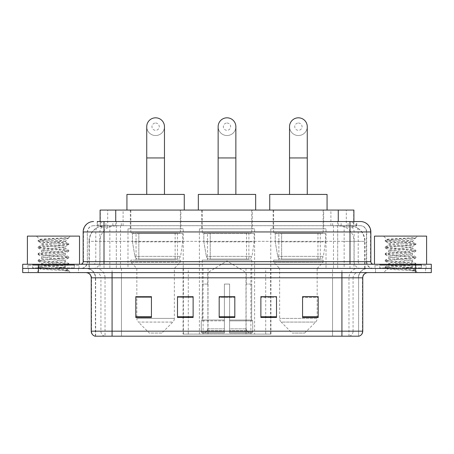 <?xml version="1.0" encoding="UTF-8"?>
<svg xmlns="http://www.w3.org/2000/svg" width="454" height="454" viewBox="0 0 454 454"><rect width="100%" height="100%" fill="white"/><g stroke="black" fill="none" stroke-linecap="round" stroke-linejoin="round"><path stroke-width="0.34" stroke-dasharray="2.27 1.7" d="M183.076 334.099L270.924 334.099L183.076 334.099L183.076 296.734M193.126 296.734L177.491 296.734L177.491 317.477L193.126 317.477L177.491 317.477L193.126 317.477L193.126 296.627L177.491 296.627L177.491 317.477L177.491 296.627L193.126 296.627L193.126 317.477L193.126 296.627L183.076 296.627L183.076 268.433L270.924 268.433L183.076 268.433M326.023 228.822L270.777 228.822L326.023 228.822L326.023 268.433L270.777 268.433L326.023 268.433M270.777 228.822L270.777 268.433M254.62 228.822L199.38 228.822L254.62 228.822L254.62 334.099L199.38 334.099L254.62 334.099M199.38 228.822L199.38 334.099M183.223 228.822L127.977 228.822L183.223 228.822L183.223 268.433L127.977 268.433L183.223 268.433M127.977 228.822L127.977 268.433M348.95 225.695L343.877 225.695L351.663 225.882C353.621 226.472 354.29 226.847 353.66 227L346.306 227L342.117 226.103L333.491 225.717L120.509 225.717L111.883 226.103L107.694 227L100.34 227L100.101 221.529M353.899 210.06L100.101 210.06M350.772 225.763A15.635 15.635 0 0 1 364.999 241.335L364.999 268.433L89.001 268.433L364.999 268.433M100.101 226.904L103.228 225.763L110.123 225.695L105.05 225.695M103.228 225.763A15.635 15.635 0 0 0 89.001 241.335L89.319 241.335L89.319 268.433M180.874 210.06L130.321 210.06L180.874 210.06L180.874 228.822L130.321 228.822L180.874 228.822M130.321 210.06L130.321 228.822M252.276 210.06L201.724 210.06L252.276 210.06L252.276 228.822L201.724 228.822L252.276 228.822M201.724 210.06L201.724 228.822M323.679 210.06L273.126 210.06L323.679 210.06L323.679 228.822L273.126 228.822L323.679 228.822M273.126 210.06L273.126 228.822M353.899 221.529L353.66 227L353.66 210.06M110.123 225.695L343.877 225.695M104.006 221.529L349.994 221.529M97.23 225.695L356.77 225.695L97.23 225.695L97.23 221.529L106.054 221.529A10.425 10.266 -90 0 0 95.788 231.949L95.788 261.657L83.156 261.657M360.419 225.695L93.581 225.695L360.419 225.695A6.254 6.254 0 0 1 366.673 231.949L366.673 261.657L95.788 261.657A2.605 2.565 90 0 1 93.223 264.262L373.449 264.262L93.223 264.262M83.156 231.949L366.673 231.949L87.327 231.949L87.327 261.657A6.776 6.776 0 0 1 80.551 268.433L373.449 268.433L80.551 268.433M421.397 264.262L379.703 264.262L421.397 264.262L421.397 268.433L379.703 268.433L421.397 268.433L421.397 265.306L379.703 265.306L421.397 265.306M379.703 264.262L379.703 265.306M74.297 264.262L32.603 264.262L74.297 264.262L74.297 268.433L32.603 268.433L74.297 268.433L74.297 265.306L32.603 265.306L74.297 265.306M32.603 264.262L32.603 265.306M415.665 272.604L22.7 272.604L22.7 264.262L431.3 264.262L431.3 268.433L415.665 268.433L431.3 268.433L431.3 272.604L415.665 272.604L415.665 268.433L38.335 268.433L415.665 268.433L415.665 264.262M22.7 268.433L38.335 268.433L22.7 268.433M356.77 225.695L356.77 221.529L97.468 221.529L97.468 225.695M337.685 221.529L337.685 231.949L370.526 231.949A10.425 10.266 90 0 0 360.26 221.529L106.054 221.529M78.468 268.433L78.468 272.604L28.432 272.604L78.468 272.604L28.432 272.604L78.468 272.604L78.468 268.433L28.432 268.433L28.432 272.604L28.432 268.433L78.468 268.433M425.568 268.433L425.568 272.604L375.532 272.604L425.568 272.604L375.532 272.604L425.568 272.604L425.568 268.433L375.532 268.433L375.532 272.604L375.532 268.433L425.568 268.433M78.985 265.306L27.91 265.306L78.985 265.306L78.985 268.433L27.91 268.433L78.985 268.433M27.91 265.306L27.91 268.433M426.09 265.306L375.015 265.306L426.09 265.306L426.09 268.433L375.015 268.433L426.09 268.433M375.015 265.306L375.015 268.433M95.402 336.187L95.402 277.814L105.033 277.814L105.033 336.187L358.598 336.187L358.598 277.814A9.381 9.381 0 0 1 367.978 268.433L86.022 268.433L367.978 268.433M341.919 272.604L86.022 272.604L341.919 272.604M94.988 336.187L359.012 336.187M379.703 268.433L421.397 268.433L379.703 268.433M32.603 268.433L74.297 268.433L32.603 268.433M302.568 296.734L318.203 296.734L318.203 317.477L318.203 296.627L318.203 317.477L302.568 317.477L302.568 296.734L302.568 317.477L318.203 317.477L318.203 296.837L318.203 317.477L318.203 297.461L302.568 297.461L302.568 296.627L302.568 317.477L302.568 296.627L318.203 296.627L302.568 296.627L317.164 296.627L317.164 268.433L279.641 268.433L279.641 318.39A5.21 5.21 0 0 0 281.162 322.079L315.638 322.079L281.162 322.079L292.149 333.06L304.657 333.06L292.149 333.06M260.874 296.734L276.509 296.734L276.509 317.477L276.509 296.627L276.509 317.477L260.874 317.477L260.874 296.734L260.874 317.477L276.509 317.477L276.509 296.837L276.509 317.477L276.509 297.461L260.874 297.461L260.874 296.627L260.874 317.477L260.874 296.627L276.509 296.627L260.874 296.627L270.924 296.627L270.924 268.433M151.432 296.734L135.797 296.734L135.797 317.477L151.432 317.477L151.432 296.627L151.432 317.477L135.797 317.477L135.797 296.734L135.797 317.477L151.432 317.477L151.432 296.837L151.432 317.477L151.432 297.461L135.797 297.461L135.797 317.477L135.797 296.734L135.797 317.477L135.797 297.461L151.432 297.461L151.432 296.627L135.797 296.627L151.432 296.627L136.836 296.627L136.836 268.433L130.843 262.179L180.357 262.179L130.843 262.179L130.843 260.097L180.357 260.097L130.843 260.097M234.82 316.75L234.82 296.627L234.82 317.477L219.18 317.477L219.18 296.734L219.18 317.477L234.82 317.477L234.82 296.837L234.82 317.477L234.82 297.461L219.18 297.461L219.18 317.477L219.18 296.627L234.82 296.627L219.18 296.627L234.82 296.627L234.82 316.75L219.18 316.75M358.342 336.187L332.544 336.187L332.544 331.182L121.456 331.182L121.456 336.187L112.081 336.187L112.081 277.814L95.402 277.814C94.846 272.116 91.719 268.989 86.022 268.433M234.82 297.461L234.82 296.837L234.82 297.461L219.18 297.461L219.18 317.477L234.82 317.477L234.82 297.461M177.491 317.477L177.491 296.837L177.491 297.461L193.126 297.461L193.126 296.837L193.126 297.461L177.491 297.461L177.491 317.477M193.126 317.477L193.126 297.461L193.126 317.477M276.509 297.461L276.509 296.837L276.509 297.461L260.874 297.461L260.874 317.477L276.509 317.477L276.509 297.461M318.203 297.461L318.203 296.837L318.203 297.461L302.568 297.461L302.568 317.477L318.203 317.477L318.203 297.461M234.82 296.734L219.18 296.734M74.819 268.433L32.081 268.433L74.819 268.433A0.522 0.522 0 0 1 74.297 267.911L32.603 267.911L74.297 267.911L74.297 264.784A0.522 0.522 0 0 1 74.819 264.262L32.081 264.262L74.819 264.262M32.081 268.433A0.522 0.522 0 0 0 32.603 267.911L32.603 264.784A0.522 0.522 0 0 0 32.081 264.262M79.507 264.262L27.393 264.262L79.507 264.262M61.165 267.389C53.935 267.917 40.02 268.439 40.151 268.91C38.828 269.653 68.31 270.329 68.787 270.976L61.131 269.926L45.769 268.825L38.091 267.718L40.145 267.168L61.131 265.516L68.713 264.523L65.228 266.481L65.228 267.389L61.165 267.389L65.228 266.481C65.949 265.38 40.951 264.273 41.672 263.167C40.951 262.066 65.949 260.959 65.228 259.858C65.949 258.757 40.951 257.651 41.672 256.55C40.951 255.449 65.949 254.342 65.228 253.241C65.949 252.14 40.951 251.034 41.672 249.933C40.951 248.832 65.949 247.725 65.228 246.624L65.228 248.276L68.713 250.233L61.131 249.24L40.145 247.589L38.187 246.925L45.769 245.932L66.755 244.28L68.809 243.724L61.131 242.623L40.145 240.966L38.091 240.416L45.769 239.315L68.809 237.748L70.438 236.12L36.456 236.12L70.438 236.12M68.713 264.523L66.755 263.859L45.769 262.202L38.091 261.101L40.145 260.551L61.131 258.894L68.809 257.793L66.755 257.242L45.769 255.585L38.187 254.592L40.145 253.928L61.131 252.276L68.713 251.283L65.228 253.241L65.228 254.898C65.949 253.792 40.951 252.685 41.672 251.584C40.951 250.483 65.949 249.377 65.228 248.276C65.949 247.175 40.951 246.068 41.672 244.967L38.187 246.925M68.713 251.283L66.755 250.619L45.769 248.968L38.091 247.861L40.145 247.311L61.131 245.659L68.713 244.666L65.228 246.624C65.949 245.523 40.951 244.417 41.672 243.31L41.672 244.967C40.951 243.866 65.949 242.759 65.228 241.659L64.638 241.335C61.438 240.637 39.362 240.03 39.782 239.44L36.456 236.12M68.713 244.666L66.755 244.002L45.769 242.345L38.187 241.358L41.672 243.31C42.965 242.669 48.05 242.005 56.926 241.335L65.228 241.335L65.228 241.659L64.638 241.335L65.228 241.335L68.372 238.185C67.061 239.133 63.248 240.183 56.926 241.335M68.713 257.906L65.228 259.858L65.228 261.515C65.949 260.414 40.951 259.308 41.672 258.207C40.951 257.106 65.949 255.999 65.228 254.898L68.713 256.851L61.131 255.863L40.145 254.206L38.091 253.655L45.769 252.549L66.755 250.897L68.713 250.233M38.187 247.975L41.802 250.08L41.672 251.584L38.187 253.542M68.787 270.976L64.956 270.976C66.874 270.368 67.555 269.755 66.988 269.148L62.476 267.389C56.222 266.566 41.059 265.669 41.672 264.824C40.951 263.723 65.949 262.616 65.228 261.515L68.713 263.473L61.131 262.48L40.145 260.823L38.091 260.273L45.769 259.172L66.755 257.514L68.713 256.851M38.187 254.592L41.802 256.697L41.672 258.207L38.187 260.159M62.476 267.389L65.228 267.389L66.556 268.836L68.713 270.09L61.131 269.097L40.145 267.446L38.187 266.782L45.769 265.789L66.755 264.137L68.713 263.473M38.187 261.215L41.802 263.32L41.672 264.824L38.187 266.782M64.956 270.976L68.809 270.204L68.809 270.976L70.438 272.604L36.456 272.604L70.438 272.604M38.187 267.832L40.185 268.995L36.456 272.604M66.074 237.748C58.64 238.276 38.528 238.844 39.782 239.44L38.187 240.308M27.393 236.12L79.507 236.12M38.187 241.358L40.145 240.694L61.131 239.037L68.713 238.049M227 135.536A8.859 8.859 0 0 0 235.859 126.672A8.859 8.859 0 0 1 227 135.536A8.859 8.859 0 0 0 235.859 126.672A8.859 8.859 0 0 0 227 117.813A8.859 8.859 0 0 0 218.141 126.672A8.859 8.859 0 0 0 227 135.536A8.859 8.859 0 0 1 218.141 126.672M227 123.028A3.649 3.649 0 0 1 230.649 126.672A3.649 3.649 0 0 1 227 130.321A3.649 3.649 0 0 1 223.351 126.672A3.649 3.649 0 0 1 227 123.028M218.141 194.426L235.859 194.426L218.141 194.426M207.716 284.068L207.716 272.604L246.284 272.604L227 261.016L207.716 272.604L246.284 272.604L246.284 284.068M246.108 328.855L246.108 284.068L246.108 328.855L246.874 330.694L249.257 333.06L229.605 333.06L251.669 333.06L229.605 333.06L229.605 332.016L252.719 332.016L229.605 332.016L229.605 320.864L252.719 320.864L229.605 320.864L229.605 320.03L251.879 320.03L229.605 320.03L229.605 333.06L251.669 333.06L252.719 332.016L252.719 320.864L251.618 320.03L251.754 284.068L251.618 320.03L252.719 320.864L252.719 332.016L251.669 333.06L249.257 333.06L246.874 330.694L246.108 328.855L229.605 328.855L229.605 333.06L229.605 284.068L229.605 328.855L246.108 328.855M224.395 284.068L229.605 284.068L224.395 284.068L224.395 320.03L202.382 320.03L224.395 320.03L224.395 284.068L224.395 328.855L224.395 284.068L229.605 284.068L229.605 320.03L229.605 284.068L224.395 284.068M207.892 284.068L207.892 328.855L207.126 330.694L204.743 333.06L224.395 333.06L224.395 328.855L224.395 333.06L202.331 333.06L224.395 333.06L224.395 332.016L224.395 333.06L202.331 333.06L201.281 332.016L224.395 332.016L201.281 332.016L201.281 320.864L224.395 320.864L224.395 332.016L224.395 320.864L201.281 320.864L202.121 320.03L224.395 320.03L224.395 320.864L224.395 320.03L202.121 320.03L202.382 284.068L202.382 320.03L201.281 320.864L201.281 332.016L202.331 333.06L204.743 333.06L207.126 330.694L207.892 328.855L207.892 284.068L202.246 284.068L207.892 284.068M202.246 260.097L251.754 260.097L202.246 260.097L202.246 284.068M251.754 260.097L251.754 284.068M207.455 232.993L246.545 232.993L207.455 232.993L207.455 260.097L246.545 260.097L207.455 260.097M246.545 232.993L246.545 260.097M202.246 210.06L251.754 210.06L202.246 210.06L202.246 232.993L251.754 232.993L202.246 232.993M251.754 210.06L251.754 232.993M255.664 210.06L198.336 210.06L255.664 210.06M198.336 194.426L255.664 194.426M251.618 284.068L246.108 284.068L251.618 284.068M254.104 233.515L203.84 233.515L254.104 233.515L254.104 241.851L203.84 241.851L203.84 233.515L203.84 241.851L206.349 256.374C206.973 258.167 208.261 259.058 210.23 259.052L248.888 259.052L210.23 259.052L210.23 233.515L210.23 259.052C208.273 259.064 206.979 258.167 206.349 256.374L203.84 241.851L254.104 241.851L251.987 256.374L206.349 256.374L251.987 256.374C250.642 258.632 249.609 259.523 248.894 259.052L210.225 259.052L248.894 259.052M155.597 135.536A8.859 8.859 0 0 0 164.462 126.672A8.859 8.859 0 0 1 155.597 135.536A8.859 8.859 0 0 0 164.462 126.672A8.859 8.859 0 0 0 155.597 117.813A8.859 8.859 0 0 0 146.738 126.672A8.859 8.859 0 0 0 155.597 135.536A8.859 8.859 0 0 1 146.738 126.672M155.597 123.028A3.649 3.649 0 0 1 159.246 126.672A3.649 3.649 0 0 1 155.597 130.321A3.649 3.649 0 0 1 151.954 126.672A3.649 3.649 0 0 1 155.597 123.028M146.738 194.426L164.462 194.426L146.738 194.426M161.851 333.06L149.343 333.06L138.362 322.079L172.838 322.079L138.362 322.079A5.21 5.21 0 0 1 136.836 318.39L174.359 318.39A5.21 5.21 0 0 1 172.838 322.079L161.851 333.06L149.343 333.06M180.357 260.097L180.357 262.179L174.359 268.433L136.836 268.433L174.359 268.433L174.359 318.39L136.836 318.39L136.836 296.734M136.052 232.993L175.142 232.993L136.052 232.993L136.052 260.097L175.142 260.097L136.052 260.097M175.142 232.993L175.142 260.097M130.843 210.06L180.357 210.06L130.843 210.06L130.843 232.993L180.357 232.993L130.843 232.993M180.357 210.06L180.357 232.993M184.262 210.06L126.933 210.06L184.262 210.06M126.933 194.426L184.262 194.426M182.701 233.515L132.437 233.515L182.701 233.515L182.701 241.851L132.437 241.851L132.437 233.515L132.437 241.851L134.952 256.374C135.57 258.167 136.864 259.058 138.828 259.052L177.491 259.052L138.833 259.052L138.833 233.515L138.828 259.052C136.87 259.064 135.576 258.167 134.952 256.374L132.437 241.851L182.701 241.851L180.59 256.374L134.952 256.374L180.59 256.374C179.268 258.627 178.24 259.518 177.491 259.052L177.491 233.515L138.833 233.515L177.491 233.515M298.403 135.536A8.859 8.859 0 0 0 307.262 126.672A8.859 8.859 0 0 1 298.403 135.536A8.859 8.859 0 0 0 307.262 126.672A8.859 8.859 0 0 0 298.403 117.813A8.859 8.859 0 0 0 289.538 126.672A8.859 8.859 0 0 0 298.403 135.536A8.859 8.859 0 0 1 289.538 126.672M298.403 123.028A3.649 3.649 0 0 1 302.046 126.672A3.649 3.649 0 0 1 298.403 130.321A3.649 3.649 0 0 1 294.754 126.672A3.649 3.649 0 0 1 298.403 123.028M289.538 194.426L307.262 194.426L289.538 194.426M304.657 333.06L315.638 322.079A5.21 5.21 0 0 0 317.164 318.39L279.641 318.39L317.164 318.39L317.164 296.734M317.164 268.433L323.157 262.179L273.643 262.179L323.157 262.179L323.157 260.097L273.643 260.097L273.643 262.179L279.641 268.433L317.164 268.433M278.858 232.993L317.948 232.993L278.858 232.993L278.858 260.097L317.948 260.097L278.858 260.097M317.948 232.993L317.948 260.097M273.643 210.06L323.157 210.06L273.643 210.06L273.643 232.993L323.157 232.993L273.643 232.993M323.157 210.06L323.157 232.993M327.067 210.06L269.738 210.06L327.067 210.06M269.738 194.426L327.067 194.426M273.643 260.097L323.157 260.097M325.501 233.515L275.238 233.515L325.501 233.515L325.501 241.851L275.238 241.851L275.238 233.515L275.238 241.851L277.752 256.374C278.37 258.167 279.664 259.058 281.633 259.052L320.291 259.052L281.633 259.052L281.633 233.515L281.633 259.052C279.67 259.064 278.376 258.167 277.752 256.374L275.238 241.851L325.501 241.851L323.39 256.374L277.752 256.374L323.39 256.374C322.073 258.627 321.04 259.518 320.297 259.052L320.291 233.515L281.633 233.515L320.291 233.515M421.919 268.433L379.181 268.433L421.919 268.433A0.522 0.522 0 0 1 421.397 267.911L379.703 267.911L421.397 267.911L421.397 264.784A0.522 0.522 0 0 1 421.919 264.262L379.181 264.262L421.919 264.262M379.181 268.433A0.522 0.522 0 0 0 379.703 267.911L379.703 264.784A0.522 0.522 0 0 0 379.181 264.262M426.607 264.262L374.493 264.262L426.607 264.262M408.265 267.389C401.041 267.917 387.12 268.439 387.251 268.91C385.928 269.653 415.41 270.329 415.887 270.976L408.231 269.926L392.869 268.825L385.191 267.718L387.245 267.168L408.231 265.516L415.813 264.523L412.328 266.481L412.328 267.389L408.265 267.389L412.328 266.481C413.049 265.38 388.051 264.273 388.772 263.167C388.051 262.066 413.049 260.959 412.328 259.858C413.049 258.757 388.051 257.651 388.772 256.55C388.051 255.449 413.049 254.342 412.328 253.241C413.049 252.14 388.051 251.034 388.772 249.933C388.051 248.832 413.049 247.725 412.328 246.624L412.328 248.276L415.813 250.233L408.231 249.24L387.245 247.589L385.287 246.925L392.869 245.932L413.855 244.28L415.909 243.724L408.231 242.623L387.245 240.966L385.191 240.416L392.869 239.315L415.909 237.748L417.544 236.12L383.562 236.12L417.544 236.12M415.813 264.523L413.855 263.859L392.869 262.202L385.191 261.101L387.245 260.551L408.231 258.894L415.909 257.793L413.855 257.242L392.869 255.585L385.287 254.592L387.245 253.928L408.231 252.276L415.813 251.283L412.328 253.241L412.328 254.898C413.049 253.792 388.051 252.685 388.772 251.584C388.051 250.483 413.049 249.377 412.328 248.276C413.049 247.175 388.051 246.068 388.772 244.967L385.287 246.925M415.813 251.283L413.855 250.619L392.869 248.968L385.191 247.861L387.245 247.311L408.231 245.659L415.813 244.666L412.328 246.624C413.049 245.523 388.051 244.417 388.772 243.31L388.772 244.967C388.051 243.866 413.049 242.759 412.328 241.659L411.738 241.335C408.538 240.637 386.462 240.03 386.882 239.44L383.562 236.12M415.813 244.666L413.855 244.002L392.869 242.345L385.287 241.358L388.772 243.31C390.071 242.669 395.156 242.005 404.026 241.335L412.328 241.335L412.328 241.659L411.738 241.335L412.328 241.335L415.472 238.185C414.161 239.133 410.348 240.183 404.026 241.335M415.813 257.906L412.328 259.858L412.328 261.515C413.049 260.414 388.051 259.308 388.772 258.207C388.051 257.106 413.049 255.999 412.328 254.898L415.813 256.851L408.231 255.863L387.245 254.206L385.191 253.655L392.869 252.549L413.855 250.897L415.813 250.233M385.287 247.975L388.902 250.08L388.772 251.584L385.287 253.542M415.887 270.976L412.056 270.976C413.98 270.368 414.655 269.755 414.088 269.148L409.576 267.389C403.322 266.566 388.159 265.669 388.772 264.824C388.051 263.723 413.049 262.616 412.328 261.515L415.813 263.473L408.231 262.48L387.245 260.823L385.191 260.273L392.869 259.172L413.855 257.514L415.813 256.851M385.287 254.592L388.902 256.697L388.772 258.207L385.287 260.159M409.576 267.389L412.328 267.389L413.662 268.836L415.813 270.09L408.231 269.097L387.245 267.446L385.287 266.782L392.869 265.789L413.855 264.137L415.813 263.473M385.287 261.215L388.902 263.32L388.772 264.824L385.287 266.782M412.056 270.976L415.909 270.204L415.909 270.976L417.544 272.604L383.562 272.604L417.544 272.604M385.287 267.832L387.285 268.995L383.562 272.604M413.18 237.748C405.74 238.276 385.628 238.844 386.882 239.44L385.287 240.308M374.493 236.12L426.607 236.12M385.287 241.358L387.245 240.694L408.231 239.037L415.813 238.049M138.828 259.052L177.491 259.052L138.828 259.052M183.388 334.099L183.388 268.433M100.34 227L100.34 210.06M102.337 225.882A15.635 15.396 -90 0 0 89.319 241.335L364.999 241.335L344.149 241.335L344.149 268.433M364.681 268.433L364.681 241.335A15.635 15.396 90 0 0 351.663 225.882M109.851 225.695L109.851 241.335L89.001 241.335L89.001 268.433M333.491 225.717L333.491 268.433M342.117 226.103A15.635 15.396 90 0 1 354.018 241.335L354.018 268.433M120.509 225.717L120.509 268.433M111.883 226.103A15.635 15.396 -90 0 0 99.982 241.335L99.982 268.433M344.149 225.695L344.149 241.335L109.851 241.335L109.851 268.433M115.736 225.734L115.736 221.529M107.694 227L107.694 210.06M123.091 225.734L123.091 210.06M330.909 225.734L330.909 210.06M346.306 227L346.306 210.06M338.264 225.734L338.264 221.529M208.011 334.099L208.011 268.433M203.114 334.099L203.114 268.433M245.989 334.099L245.989 268.433M250.886 334.099L250.886 268.433M270.612 334.099L270.612 268.433M265.715 334.099L265.715 296.734M265.715 296.627L265.715 268.433M188.285 334.099L188.285 296.734M188.285 296.627L188.285 268.433M112.864 225.695L112.864 221.529M93.581 225.695C90.857 225.825 88.922 227.125 87.781 229.605L87.327 231.949L87.327 261.657L349.994 261.657L349.994 225.695M116.315 221.529L116.315 261.657L87.577 261.657A6.776 6.674 90 0 1 80.908 268.433M349.994 268.433L349.994 261.657L366.673 261.657C367.076 265.772 369.335 268.03 373.449 268.433M370.844 261.657L370.526 261.657L370.526 231.949L370.844 231.949M38.335 264.262L38.335 272.604M93.74 221.529A10.425 10.266 -90 0 0 83.474 231.949L83.474 261.657A2.605 2.565 90 0 1 80.908 264.262M347.946 221.529A10.425 10.266 90 0 1 358.212 231.949L358.212 261.657L337.685 261.657L337.685 264.262M373.092 264.262A2.605 2.565 -90 0 1 370.526 261.657L358.212 261.657A2.605 2.565 -90 0 0 360.777 264.262M93.74 225.695A6.254 6.157 -90 0 0 87.577 231.949L337.685 231.949L337.685 261.657L116.315 261.657L116.315 264.262M116.315 225.695L116.315 268.433M106.054 225.695A6.254 6.157 -90 0 0 99.891 231.949L99.891 261.657A6.776 6.674 90 0 1 93.223 268.433M104.006 225.695L104.006 268.433M360.26 225.695A6.254 6.157 90 0 1 366.423 231.949L366.423 261.657A6.776 6.674 -90 0 0 373.092 268.433M347.946 225.695A6.254 6.157 90 0 1 354.109 231.949L354.109 261.657A6.776 6.674 -90 0 0 360.777 268.433M337.685 225.695L337.685 268.433M105.924 225.695L105.924 221.529M121.32 225.695L121.32 221.529M332.68 225.695L332.68 221.529M348.076 225.695L348.076 221.529M356.532 225.695L356.532 221.529M341.136 225.695L341.136 221.529M349.381 336.187A5.21 5.13 90 0 0 353.076 331.182L332.544 331.182L332.544 277.814L358.342 277.814A9.381 9.239 -90 0 1 367.581 268.433M104.619 336.187A5.21 5.13 -90 0 1 100.924 331.182L100.924 277.814L121.456 277.814L121.456 331.182L91.237 331.182M91.237 277.814L100.924 277.814A5.21 5.13 90 0 0 95.794 272.604M95.249 336.187A5.21 5.13 -90 0 1 91.549 331.182L91.549 277.814A5.21 5.13 90 0 0 86.419 272.604M358.751 336.187A5.21 5.13 90 0 0 362.451 331.182L353.076 331.182L353.076 277.814L362.763 277.814M362.763 331.182L362.451 331.182L362.451 277.814A5.21 5.13 -90 0 1 367.581 272.604M95.794 268.433A9.381 9.239 90 0 1 105.033 277.814L353.076 277.814A5.21 5.13 -90 0 1 358.206 272.604M121.456 336.187L121.456 272.604M332.544 336.187L332.544 272.604M348.967 336.187L348.967 277.814A9.381 9.239 -90 0 1 358.206 268.433M358.598 336.187L358.598 277.814L112.081 277.814L112.081 268.433M341.919 336.187L341.919 268.433M95.658 336.187L95.658 277.814A9.381 9.239 90 0 0 86.419 268.433M121.456 268.433L121.456 277.814L332.544 277.814L332.544 268.433M193.126 316.75L177.491 316.75M151.432 316.75L135.797 316.75M276.509 316.75L260.874 316.75M318.203 316.75L302.568 316.75M74.297 264.784L32.603 264.784L74.297 264.784M235.859 157.947L218.141 157.947M207.892 328.855L224.395 328.855L207.892 328.855M246.874 330.694L229.605 330.694L246.874 330.694M207.126 330.694L224.395 330.694L207.126 330.694M164.462 157.947L146.738 157.947M307.262 157.947L289.538 157.947M421.397 264.784L379.703 264.784L421.397 264.784M270.924 334.099L270.924 296.734M38.091 266.895L38.091 267.718M68.809 263.581L68.809 264.41M38.091 260.273L38.091 261.101M68.809 256.964L68.809 257.793M38.091 253.655L38.091 254.484M68.809 250.347L68.809 251.176M38.091 247.038L38.091 247.861M68.809 243.724L68.809 244.553M38.091 240.416L38.091 241.244M65.098 241.511L68.713 243.616M248.888 259.052L248.888 233.515M385.191 266.895L385.191 267.718M415.909 263.581L415.909 264.41M385.191 260.273L385.191 261.101M415.909 256.964L415.909 257.793M385.191 253.655L385.191 254.484M415.909 250.347L415.909 251.176M385.191 247.038L385.191 247.861M415.909 243.724L415.909 244.553M385.191 240.416L385.191 241.244M412.198 241.511L415.813 243.616"/><path stroke-width="0.68" d="M183.076 296.734L177.491 296.627L177.491 317.477L193.126 317.477L193.126 296.627L177.491 296.627L193.126 296.734M100.101 221.529L100.101 210.06L353.899 210.06L353.899 221.529M97.468 221.529L356.77 221.529M97.23 221.529L104.006 221.529L104.006 231.949L83.156 231.949L83.156 261.657A2.605 2.605 0 0 1 80.551 264.262M93.581 221.529A10.425 10.425 0 0 0 83.156 231.949M360.419 221.529A10.425 10.425 0 0 1 370.844 231.949L349.994 231.949L349.994 221.529L360.26 221.529M370.844 231.949L370.844 261.657C370.997 263.241 371.866 264.109 373.449 264.262M38.335 264.262L22.7 264.262L22.7 268.433L38.335 268.433L22.7 268.433L22.7 272.604L38.335 272.604L38.335 268.433L415.665 268.433L38.335 268.433L38.335 264.262L415.665 264.262L415.665 268.433L431.3 268.433L415.665 268.433L415.665 272.604L38.335 272.604M415.665 272.604L431.3 272.604L431.3 264.262L415.665 264.262M362.763 331.182C362.621 333.679 361.373 335.347 359.012 336.187L341.919 336.187L341.919 331.182L362.763 331.182L362.763 277.814A5.21 5.21 0 0 1 367.978 272.604M341.919 336.187L94.988 336.187A5.21 5.21 0 0 1 91.237 331.182L91.237 277.814C90.925 274.647 89.188 272.911 86.022 272.604M318.203 317.477L318.203 296.627L302.568 296.627L302.568 317.477L318.203 317.477M276.509 317.477L276.509 296.627L260.874 296.627L260.874 317.477L276.509 317.477M151.432 317.477L151.432 296.627L135.797 296.627L135.797 317.477L151.432 317.477M234.82 317.477L234.82 296.627L219.18 296.627L219.18 317.477L234.82 317.477M91.237 331.182L112.081 331.182L112.081 336.187L105.033 336.187M332.544 336.187L121.456 336.187M302.568 296.734L317.164 296.734M136.836 296.734L151.432 296.734M260.874 296.734L270.924 296.734M234.82 296.734L219.18 296.734M79.507 264.262L79.507 236.12L27.393 236.12L27.393 264.262M218.141 194.426L218.141 126.672A8.859 8.859 0 0 1 227 117.813A8.859 8.859 0 0 1 235.859 126.672A8.859 8.859 0 0 0 227 117.813M235.859 194.426L235.859 126.672M255.664 210.06L255.664 194.426L198.336 194.426L198.336 210.06M146.738 194.426L146.738 126.672A8.859 8.859 0 0 1 155.597 117.813A8.859 8.859 0 0 1 164.462 126.672A8.859 8.859 0 0 0 155.597 117.813M164.462 194.426L164.462 126.672M184.262 210.06L184.262 194.426L126.933 194.426L126.933 210.06M289.538 194.426L289.538 126.672A8.859 8.859 0 0 1 298.403 117.813A8.859 8.859 0 0 1 307.262 126.672A8.859 8.859 0 0 0 298.403 117.813M307.262 194.426L307.262 126.672M327.067 210.06L327.067 194.426L269.738 194.426L269.738 210.06M426.607 264.262L426.607 236.12L374.493 236.12L374.493 264.262M115.736 221.529L115.736 210.06M338.264 221.529L338.264 210.06M104.006 264.262L104.006 261.657L370.844 261.657M83.156 261.657L104.006 261.657L104.006 231.949L349.994 231.949L349.994 264.262M341.919 272.604L341.919 277.814L91.237 277.814M362.763 277.814L341.919 277.814L341.919 331.182L112.081 331.182L112.081 272.604M234.82 316.75L219.18 316.75M193.126 316.75L177.491 316.75M151.432 316.75L135.797 316.75M276.509 316.75L260.874 316.75M318.203 316.75L302.568 316.75M218.141 157.947L235.859 157.947M146.738 157.947L164.462 157.947M289.538 157.947L307.262 157.947"/></g></svg>
